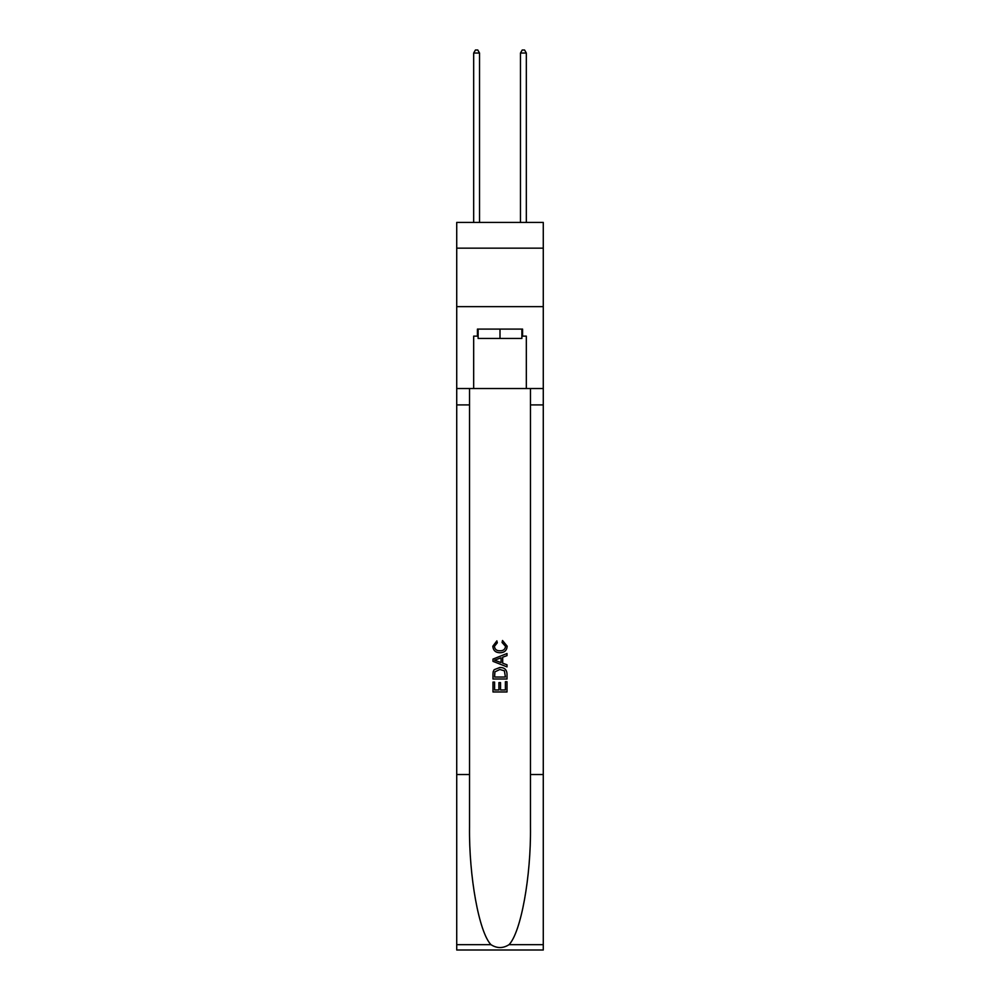 <?xml version="1.0" encoding="UTF-8"?>
<svg xmlns="http://www.w3.org/2000/svg" width="1000" height="1000" viewBox="0 0 1000 1000"><rect width="100%" height="100%" fill="white"/><g stroke="black" fill="none" stroke-linecap="round" stroke-linejoin="round"><path stroke-width="1.5" d="M543.275 248.15L543.275 222.425L456.725 222.425L456.725 248.15L543.275 248.15L543.275 306.637L456.725 306.637L456.725 248.15M521.875 329.1L521.875 338.462L478.125 338.462L478.125 329.1M500 329.1L500 338.462M505.387 681.712L505.387 689.987L500.538 689.987L505.387 689.987L505.387 681.712L507.013 681.712L507.013 691.963L492.975 691.963L492.975 682.075L492.975 691.963M498.913 682.613L498.913 689.987L494.6 689.987L498.913 689.987L498.913 682.613L500.538 682.613L500.538 689.987M494.188 669.688L493.175 671.725L494.188 669.688L499.913 667.487C504.412 667.475 506.775 669.638 507.013 673.988L507.013 679.013L492.975 679.013L492.975 674.212L492.975 679.013M502.525 640.5L502.062 642.475L502.525 640.5L507.188 646.225C506.812 650.537 504.375 652.712 499.888 652.738L499.888 652.738C495.575 652.638 493.212 650.487 492.8 646.263L496.875 640.863L497.3 642.837L494.412 646.363C494.837 649.4 496.65 650.863 499.888 650.763C503.162 650.925 505.062 649.488 505.575 646.413L502.062 642.475M509.05 944.663L543.275 944.663L543.275 950L456.725 950L456.725 774.538L469.525 774.538L469.525 826.7C468.9 876.562 479.025 932.262 490.95 944.663C496.975 948.512 503.013 948.512 509.05 944.663C520.975 932.262 531.1 876.562 530.475 826.7L530.475 388.525M492.975 659.087L492.975 661.325L507.013 666.9L492.975 661.325L492.975 659.087L507.013 653.512L492.975 659.087M530.475 774.538L543.275 774.538L543.275 306.637M456.725 774.538L456.725 306.637M469.525 388.525L469.525 774.538M543.275 944.663L543.275 774.538M456.725 388.525L473.675 388.525L473.675 336.125L478.125 336.125M521.875 336.125L522.575 336.125L522.575 329.1L477.425 329.1L477.425 336.125M522.575 336.125L526.325 336.125L526.325 388.525L543.275 388.525M473.675 388.525L526.325 388.525M507.013 653.512L507.013 655.612L502.688 657.212L502.688 663.2L507.013 664.788L507.013 666.9M497.188 661.162L501.075 662.6L501.075 657.812L494.6 660.2L497.188 661.162M501.075 657.812L501.075 662.6M492.975 674.212L493.175 671.725M504.4 670.825L505.387 677.025L504.4 670.825L499.888 669.475L494.888 671.862L494.6 677.025L505.387 677.025L494.6 677.025M492.975 682.075L494.6 682.075L494.6 689.987M479.525 222.425L479.525 53.038L473.675 53.038L473.675 222.425M473.675 53.038L475.438 50L477.775 50L479.525 53.038M526.325 222.425L526.325 53.038L520.475 53.038L520.475 222.425M520.475 53.038L522.225 50L524.562 50L526.325 53.038M530.475 404.9L543.275 404.9M469.525 404.9L456.725 404.9M456.725 944.663L490.95 944.663"/></g></svg>
